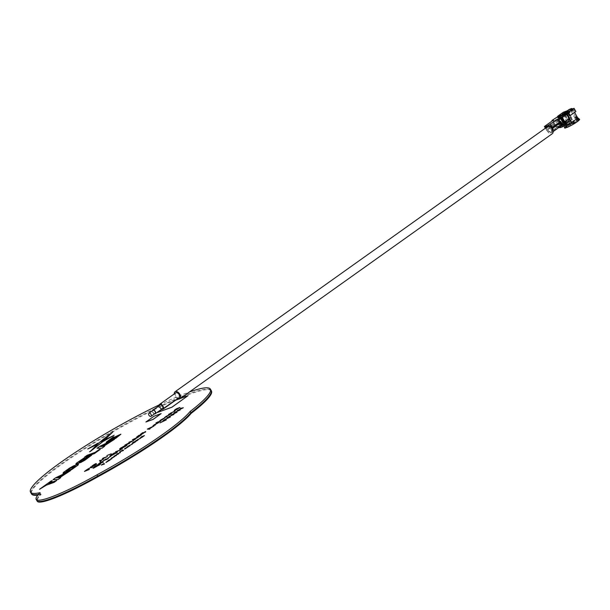 <?xml version="1.0" encoding="UTF-8"?>
<svg xmlns="http://www.w3.org/2000/svg" width="610" height="610" viewBox="0 0 610 610"><rect width="100%" height="100%" fill="white"/><g stroke="black" fill="none" stroke-linecap="round" stroke-linejoin="round"><path stroke-width="0.46" stroke-dasharray="3.05 2.29" d="M40.054 492.666L40.786 493.947A103.647 13.511 150.2 0 1 38.422 494.405A103.647 13.511 150.2 0 0 40.786 493.947A68.739 8.959 150.2 0 0 36.882 500.635A68.739 8.959 150.2 0 1 40.786 493.947L41.122 494.535A68.739 8.959 -29.8 0 0 37.218 501.222M31.232 493.414A103.647 13.511 150.2 0 1 61.13 463.928A103.647 13.511 150.2 0 1 154.948 408.593A103.647 13.511 150.2 0 1 211.113 390.392A103.647 13.511 150.2 0 0 154.948 408.593A103.647 13.511 150.2 0 0 61.13 463.928A103.647 13.511 150.2 0 0 31.232 493.414M211.449 390.979A103.647 13.511 -29.8 0 0 155.291 409.18A103.647 13.511 -29.8 0 0 61.465 464.515A103.647 13.511 -29.8 0 0 31.567 494.001M37.805 495.129A103.647 13.511 -29.8 0 0 41.122 494.535M103.273 462.174L101.283 462.845M107.772 460.916L106.087 461.938M103.586 460.275L103.41 460.855M107.276 456.638L103.067 458.118M141.55 434.541L141.314 434.983L141.55 434.541M142 434.145L139.232 435.593M123.319 450.554L121.886 451.011M168.65 416.691L172.836 414.815M172.272 414.571L173.85 414.487M180.247 408.41L183.267 407.815M178.44 410.133L180.163 409.981M133.346 439.406L134.192 439.421M139.332 436.447L132.462 439.711M128.657 445.841L128.07 446.436M159.767 420.953L160.605 420.054M124.966 445.064L132.179 441.205M127.223 447.229L125.042 448.792M94.336 466.871L94.367 466.924C92.75 468.122 92.629 468.495 94.001 468.045M115.214 455.426L114.627 456.021M148.276 428.754L149.122 428.777M154.261 425.795L147.391 429.059M114.505 452.879L111.165 454.862M164.243 420.625L163.518 420.343M116.815 453.939L117.852 453.558M145.462 432.193L145.668 431.529M125.691 445.437C126.796 445.079 126.689 445.384 125.378 446.36L125.34 446.307M115.625 436.577L109.266 440.313M81.641 459.368L76.265 463.356L75.922 464.218M89.517 451.774L99.476 442.326M114.146 435.151L99.506 442.38M114.207 439.436L99.598 446.489L97.12 448.251M159.172 404.91A103.647 13.511 150.2 0 1 189.344 392.024M60.68 477.706L59.536 477.782M70.211 470.821L55.602 477.874L53.131 479.635M78.545 464.233L73.36 466.048L69.471 468.205L63.425 472.521L63.097 473.368M104.554 446.322L103.608 446.329M100.368 449.387L99.43 449.402L95.259 452.376L87.184 455.342L84.79 457.05M97.874 443.249L87.771 449.036M187.872 395.783L173.72 400.976L157.792 412.337M160.964 413.74L153.994 416.295L146.125 421.906M91.622 455.167L87.314 456.753L83.173 459.704M84.454 457.797L81.671 459.421M88.214 457.21L82.289 461.114L79.087 462.288L79.247 461.793M112.964 431.941L100.726 441.411M120.902 434.221L115.656 436.63M117.882 436.043L112.659 439.734M114.161 436.966L110.982 438.438L106.186 442.296M52.231 480.855L51.4 480.871L39.841 489.121M56.501 480.604L48.831 483.356M66.223 471.393L71.744 469.014L75.312 466.093M66.368 470.989L66.254 471.446M100.696 446.512L102.602 446.444L105.827 444.072M180.133 398.559L178.875 399.016M175.566 400.229L173.69 400.922L161.886 409.341M56.707 477.904L58.613 477.828L61.831 475.457M154.574 413.839A2.173 1.296 54.6 0 1 152.645 412.116A2.173 1.296 54.6 0 1 152.416 410.812M155.115 413.45A1.86 1.113 54.6 0 1 152.843 412.093A1.86 1.113 54.6 0 1 152.957 410.423M162.542 408.547A2.173 1.296 54.6 0 1 159.896 406.962A2.173 1.296 54.6 0 1 160.026 405.009M161.574 409.241A2.943 1.761 54.6 0 1 159.393 407.022A2.943 1.761 54.6 0 1 159.057 405.703M175.764 392.855A2.943 1.761 -125.4 0 0 175.588 395.501A2.943 1.761 -125.4 0 0 179.188 397.659M177.693 398.719A4.247 2.539 54.6 0 1 174.75 395.608A4.247 2.539 54.6 0 1 174.277 393.923M548.497 126.461A4.247 2.539 -125.4 0 0 547.406 126.758A4.247 2.539 -125.4 0 0 547.147 130.578A4.247 2.539 -125.4 0 0 552.332 133.681M551.463 130.014A2.478 1.487 -125.4 0 0 548.436 128.199A2.478 1.487 -125.4 0 0 548.283 130.426A2.478 1.487 -125.4 0 0 551.31 132.248A2.478 1.487 -125.4 0 0 551.463 130.014M559.324 120.833A2.478 1.487 -125.4 0 0 558.554 121.001A2.478 1.487 -125.4 0 0 558.402 123.228A2.478 1.487 -125.4 0 0 561.429 125.042M571.463 123.586L574.315 122.541L569.839 124.737L564.036 114.596L565.653 113.445L571.463 123.586L569.839 124.737M572.698 123.693L566.888 113.559L564.036 114.596M565.653 113.445L566.522 113.132M567.178 112.888L568.512 112.408L574.315 122.541M575.649 122.335L567.407 126.087L568.512 124.943L576.755 121.192L575.649 122.335M563.777 114.093L561.604 115.946L567.109 113.864M567.59 113.605L570.945 111.058L563.945 113.994M570.472 120.765A7.755 1.014 150.2 0 1 568.909 121.634L568.299 120.566A7.755 1.014 150.2 0 1 564.456 122.374L566.103 124.425M565.066 123.441L565.874 122.862L566.576 123.235L568.406 126.438L566.98 127.452M567.719 113.826A7.755 1.014 -29.8 0 0 570.739 111.874A7.755 1.014 -29.8 0 0 572.881 110.044L571.936 110.387A6.512 0.846 150.2 0 1 570.022 112.133A6.512 0.846 150.2 0 1 567.635 113.689M567.17 113.963A6.512 0.846 150.2 0 1 566.377 114.421L569.435 119.758A6.512 0.846 150.2 0 1 565.264 121.794L565.874 122.862M568.406 126.438A6.512 0.846 -29.8 0 0 575.825 122.275A6.512 0.846 -29.8 0 0 577.136 121.253L575.306 118.05L576.336 117.532M565.737 112.644A7.755 1.014 150.2 0 1 569.641 110.608L567.88 111.859L567.666 111.493M567.88 111.859L565.783 112.629M560.247 126.384A14.266 8.54 54.6 0 1 556.854 126.217A1.86 1.113 54.6 0 1 555.428 124.989L560.285 121.535A1.86 1.113 -125.4 0 0 560.636 122.03L561.825 124.577A9.615 1.25 150.2 0 1 561.779 124.478L561.124 123.327L559.843 124.234L556.694 119.453L560.666 116.502A6.512 0.846 150.2 0 1 562.527 114.871A6.512 0.846 150.2 0 1 566.69 112.301A6.512 0.846 150.2 0 1 568.779 111.226A6.512 0.846 150.2 0 1 571.631 110.181L572.493 109.571A7.755 1.014 150.2 0 1 573.004 109.648A7.755 1.014 150.2 0 1 572.881 110.044L573.949 109.648L575.169 111.782L569.504 115.816M560.224 119.202L565.889 115.168L559.507 119.461L560.224 119.202L559.004 117.067L561.025 115.625M561.307 115.427L564.669 113.033L565.889 115.168M562.71 115.099L562.344 115.618M563.64 114.024L560.666 116.235M561.497 114.802L558.478 117.028M573.949 109.648L568.284 113.681M572.172 109.007L572.493 109.571M577.586 117.654A7.755 1.014 -29.8 0 0 570.327 120.643L571.761 122.846A6.512 0.846 150.2 0 1 577.731 120.406L571.921 110.265A6.512 0.846 150.2 0 0 571.631 110.181L570.739 110.822L570.129 109.754M570.739 110.822L571.936 110.387A6.512 0.846 150.2 0 0 571.921 110.265M575.886 111.523L575.169 111.782M566.034 113.635L568.848 118.416L563.991 121.87M566.377 114.421L561.154 117.715L561.688 117.631L565.051 123.502L566.98 121.634L563.976 116.38L566.804 114.36L570.129 120.155M564.319 123.22L564.707 123.899L565.051 123.502L564.707 123.899L564.311 123.228M568.909 121.634L567.628 122.541L567.216 121.832L564.707 123.899L567.216 121.832M569 121.809L568.916 121.87A9.615 1.25 150.2 0 1 567.628 122.541M566.98 121.634L568.436 120.528L569.084 118.942A1.86 1.113 -125.4 0 0 568.848 118.416M562.024 125.599L562.633 126.666L564.097 125.629L563.487 124.562L565.424 123.388M564.547 123.929L565.157 125.004L566.179 124.371M570.053 120.627L569.084 118.942M568.261 120.719L568.916 121.87M564.097 125.629L565.157 125.004M561.856 118.134L566.713 114.68M552.95 130.868A5.322 3.187 54.6 0 1 552.225 132.233L551.745 131.036L559.279 125.652A4.087 2.448 -125.4 0 0 559.515 122.778A1.86 1.113 -125.4 0 0 559.294 122.282L558.066 120.147L558.783 119.888M559.279 125.652L559.911 126.758L552.225 132.233L551.592 131.127A4.087 2.448 54.6 0 0 551.981 128.794M557.868 126.56L558.478 127.627L552.004 132.233L551.387 131.165L557.868 126.56M546.148 126.011L546.941 126.903L545.736 127.315L546.88 126.499M550.075 126.979L546.247 129.709L545.386 128.199M546.247 129.709A3.103 1.853 -125.4 0 0 546.789 130.479A5.322 3.187 54.6 0 0 550.792 132.751L550.167 131.646A4.087 2.448 54.6 0 1 547.284 129.907A1.86 1.113 54.6 0 1 546.964 129.45L545.736 127.315M558.478 127.627L558.486 127.276A5.322 3.187 54.6 0 1 554.475 125.004L546.789 130.479M550.792 132.751L552.004 132.233M553.117 120.315L553.727 121.375L552.713 122.099L553.941 124.234A3.103 1.853 -125.4 0 0 554.475 125.004M553.727 121.375L558.142 117.799L560.285 121.535M565.188 125.08L564.097 122.503A7.755 1.014 150.2 0 1 563.93 122.557M566.004 124.501L565.5 123.632L564.685 124.211L565.516 122.991L564.906 121.924A6.512 0.846 150.2 0 1 563.678 122.076A6.512 0.846 150.2 0 1 563.724 121.84L560.666 116.502M565.5 123.632L565.516 122.991L565.5 123.632M562.633 122.724L563.198 123.716A7.755 1.014 150.2 0 1 563.335 123.365L563 122.785M560.636 118.653L559.667 116.968L556.838 118.98M562.748 114.489A7.755 1.014 -29.8 0 0 561.81 115.13A7.755 1.014 -29.8 0 0 561.65 115.244M561.314 115.488A7.755 1.014 -29.8 0 0 559.667 116.968M561.863 124.204L560.811 124.409L561.596 125.035L560.049 125.325L559.843 124.234M561.124 123.327L556.854 126.217M563.183 124.775L563.739 125.759L562.435 126.689M561.596 123.708A3.103 1.853 54.6 0 1 559.568 121.794L554.711 125.256A3.103 1.853 -125.4 0 0 557.098 127.284A15.502 9.28 -125.4 0 0 558.79 127.574M561.985 124.844L563.739 125.759M554.711 125.256L552.241 120.932M559.568 121.794L556.823 116.99M555.428 124.989L553.285 121.26M557.715 116.67L558.325 117.738L559.492 117.028L559.332 116.51M560.796 115.122L557.487 117.387M562.42 114.832L561.528 114.855M565.729 112.187L564.052 112.789M563.381 113.742L562.58 113.887M565.401 112.126L564.044 113.041M568.528 110.898L566.926 111.531M559.301 116.457L558.928 115.801M559.507 119.461L557.875 116.601M559.538 116.868L559.004 117.067M563.343 112.225L563.998 113.376M564.029 113.429L565.18 115.427M567.559 111.302L567.269 110.799M565.5 112.728L564.669 113.033M561.688 117.631L563.976 116.38M566.804 114.36A7.755 1.014 -29.8 0 0 567.247 114.108L566.583 114.581M558.066 120.147L550.38 125.622M545.546 127.94L546.758 127.078M548.802 125.134L552.713 122.099M563.976 113.696A7.755 1.014 -29.8 0 0 562.809 114.444M571.761 122.846L569.931 119.644L569.084 119.423A6.512 0.846 -29.8 0 0 568.558 119.735L568.345 120.582L570.175 123.784A6.512 0.846 -29.8 0 0 568.329 125.004A6.512 0.846 -29.8 0 0 566.431 126.88A6.512 0.846 -29.8 0 0 567.338 126.827L566.797 125.881M570.175 123.784L569.801 123.677A8.685 1.128 -29.8 0 0 567.079 125.462A8.685 1.128 -29.8 0 0 564.532 127.818M569.801 123.677L568.741 121.588A7.755 1.014 -29.8 0 0 566.393 123.136A7.755 1.014 -29.8 0 0 564.128 125.363A7.755 1.014 -29.8 0 0 564.7 125.431M568.871 119.354A7.755 1.014 -29.8 0 0 568.345 119.674L568.741 121.588M571.387 122.732A8.685 1.128 150.2 0 1 579.5 119.24M570.327 120.643L569.717 119.575M577.731 120.406A6.512 0.846 150.2 0 1 577.655 120.696L578.638 120.2M576.229 117.288L575.817 117.494L577.655 120.696M578.943 120.345L577.136 121.253M569.641 110.608L569.031 109.541M575.306 118.05L575.222 117.303A6.512 0.846 -29.8 0 0 575.39 117.12L575.817 117.494M569.931 119.644L569.084 119.423M561.978 114.81L560.559 115.633M567.315 113.132L567.948 112.682L573.758 122.816L572.546 123.685L566.873 113.452M564.593 114.322L565.813 113.46L571.616 123.601L570.403 124.463L564.593 114.322M566.286 113.544L571.974 123.472L570.762 124.333L564.951 114.192L566.187 113.361M567.269 113.041L567.597 112.812L573.4 122.945L572.188 123.815L566.377 113.674L566.82 113.361M565.76 123.822L566.576 123.235M566.53 114.741L565.92 113.674M564.212 123.533L568.436 120.528M558.226 126.43L558.836 127.498M546.812 126.918L546.247 125.942M553.941 124.234L550.845 126.438M553.827 121.062L553.308 120.162M561.658 124.043L557.098 127.284M547.406 126.758L545.958 127.795M558.554 121.001L550.868 126.468M550.113 127.002L548.436 128.199M560.582 125.645L551.31 132.248M567.407 126.087L561.604 115.946M570.945 111.058L576.755 121.192M566.4 114.764L565.79 113.696M564.86 123.792L562.58 125.416M553.079 131.638L552.103 132.324M546.941 126.903L546.331 125.835M554.086 121.024L553.476 119.956M565.47 123.014L564.654 123.594M564.303 125.706L563.609 124.448M566.431 126.88L563.678 122.076M574.597 112.438L573.004 109.648"/><path stroke-width="0.91" d="M98.027 476.707A100.902 13.153 -29.8 0 0 191.227 413.313L190.892 412.726A100.902 13.153 150.2 0 1 97.691 476.12A68.739 8.959 150.2 0 1 36.882 500.635L37.218 501.222A68.739 8.959 -29.8 0 0 98.027 476.707L97.691 476.12A68.739 8.959 150.2 0 1 36.882 500.635L36.15 499.354A68.739 8.959 150.2 0 1 40.054 492.666A103.647 13.511 150.2 0 1 30.5 492.133A103.647 13.511 150.2 0 1 60.398 462.647A103.647 13.511 150.2 0 1 159.172 404.91M30.5 492.133L31.232 493.414A103.647 13.511 150.2 0 0 38.422 494.405A103.647 13.511 150.2 0 1 31.232 493.414L31.567 494.001A103.647 13.511 -29.8 0 0 37.805 495.129M189.344 392.024A103.647 13.511 150.2 0 1 210.374 389.111L211.113 390.392A103.647 13.511 150.2 0 1 190.892 412.726L190.16 411.445A100.902 13.153 150.2 0 1 96.959 474.839A68.739 8.959 150.2 0 1 36.15 499.354M191.227 413.313A103.647 13.511 -29.8 0 0 211.449 390.979L211.113 390.392A103.647 13.511 150.2 0 1 190.892 412.726A100.902 13.153 150.2 0 1 97.691 476.12L96.959 474.839M100.574 462.487L98.263 464.111L103.464 462.045L101.283 462.845L102.785 461.328L100.574 462.487M102.312 461.663L99.224 463.6L102.312 461.663M107.772 460.916L105.896 462.532L110.219 459.894L107.772 460.916M108.588 460.619L106.254 462.281L108.588 460.619M108.031 458.651L106.079 459.772L108.748 457.866L103.837 460.466L105.797 458.972L103.38 460.802L108.031 458.651M103.586 460.275L103.38 460.802L103.616 460.329M94.047 464.584L91.889 466.093L96.731 464.164L94.703 464.911L96.098 463.501L94.047 464.584M95.663 463.813L92.781 465.613L95.663 463.813M103.067 458.118L107.459 456.509L102.32 458.811L103.067 458.118M107.017 456.821L103.075 458.27M141.284 434.93L136.632 437.08L139.042 435.25L137.09 436.745L142 434.145L139.126 436.28L141.314 434.983M177.746 408.448L174.818 410.065L177.777 408.502L174.612 410.683L174.818 410.065M179.935 407.48L174.132 411.018L174.384 410.225L176.488 408.746L179.935 407.48M100.734 461.328L99.956 461.755L100.734 461.328M123.502 450.416L119.636 451.957L123.006 449.883L121.886 451.011L123.319 450.554M122.221 450.653L120.353 451.575L122.221 450.653M122.328 448.586L119.812 450.371L115.564 451.766L119.804 450.211L122.328 448.586L119.812 450.371M168.65 416.691L172.836 414.815L171.105 414.93L175.718 412.757L173.934 412.917L176.999 412.246L172.096 414.587L173.896 414.464L168.65 416.691M176.938 412.291L172.272 414.571M180.247 408.41L183.32 407.747L178.41 410.08L180.209 409.958L174.506 412.505L179.149 410.309L177.357 410.469L182.032 408.25L180.247 408.41M183.252 407.793L178.585 410.065M134.192 439.421L133.346 439.406L136.083 438.071L134.192 439.421M139.111 436.608L132.393 439.757L134.604 439.818L135.123 439.452L134.413 439.429L139.111 436.608M128.657 445.841L127.254 446.855L129.816 445.91L128.611 446.215L128.908 445.765L132.347 444.111L128.657 445.841M101.412 464.957L104.013 463.432L102.892 464.568L104.508 463.974L101.412 464.957M103.227 464.202L101.359 465.125L103.227 464.202M160.651 420.595L163.556 418.452L160.621 420.542M160.994 420.427L164.997 417.827L160.438 420.793L159.736 420.9L160.605 420.054L164.456 417.957L160.994 420.427M124.966 445.064L132.179 441.205L128.931 442.227L133.659 440.496L126.354 444.423L129.587 443.401L124.966 445.064M129.587 443.401L124.867 445.132M91.706 467.748L91.073 467.42L87.375 469.319L90.974 467.374L90.463 467.115L90.974 466.749L91.584 467.062L95.434 465.094L91.683 467.115L92.217 467.382L91.706 467.748M125.317 448.701L128.298 446.772L124.905 448.975L124.379 449.051L125.027 448.426L127.894 446.863L125.317 448.701M124.859 448.739L127.223 447.229L124.859 448.739M89.273 469.486L84.439 471.408L86.841 469.7L85.331 470.928L89.09 468.869L87.138 470.272L89.273 469.486M141.345 436.798L144.417 435.586L141.52 437.629L143.556 435.99L139.995 438.209L141.428 436.829M142.465 436.783L140.361 437.95L142.465 436.783M93.048 468.198L99.4 464.98C100.97 463.821 101.039 463.501 99.598 463.996L97.356 465.598L99.605 464.164L98.957 465.133L94.428 467.656L94.809 466.703L97.646 464.835L94.336 466.871C92.72 468.068 92.598 468.442 93.97 467.992L93.04 468.167M117.349 454.397L116.716 454.641M118.553 453.947L115.214 455.426L113.811 456.44L116.38 455.502L115.176 455.8L115.473 455.35M137.197 440.649L134.269 441.846L137.197 440.649M133.91 441.922L133.308 442.25L133.91 441.922M108.305 460.375L111.737 458.819L108.305 460.375M135.733 441.693L132.477 442.768L133.659 442.456L131.76 444.08L135.733 441.693M134.452 442.166L132.118 443.828L134.452 442.166M149.122 428.777L148.276 428.754L151.013 427.427L149.122 428.777M154.04 425.955L147.323 429.112L149.534 429.166L150.052 428.799L149.343 428.777L154.04 425.955M101.359 460.138L103.349 459.025M100.536 460.588L100.063 460.306L99.483 460.641L100.742 460.878L103.769 458.72L100.536 460.588M153.018 425.704L155.375 425.002L153.743 425.414L154.147 424.804L158.768 422.585L153.018 425.704M114.474 452.826L111.165 454.862C109.548 456.059 109.426 456.433 110.799 455.983L116.228 452.978C117.822 451.819 117.882 451.491 116.426 451.995L114.192 453.588L116.434 452.155L115.786 453.123L111.256 455.655L111.638 454.694L114.436 452.917M156.198 423.218L156.877 422.738L155.954 422.905L158.028 421.914L160.804 421.129L156.198 423.218M110.982 456.135L108.458 457.759L110.982 456.135M163.518 420.343L164.243 420.625L166.332 419.863L159.919 422.913L163.61 420.938L163.015 420.709L163.518 420.343M164.692 417.377L167.041 416.676L165.417 417.08L165.821 416.478L170.434 414.259L164.692 417.377M168.543 414.411L174.917 411.064L170.297 413.283L169.893 413.885L171.524 413.481L168.543 414.411M116.815 453.939L120.422 452.62L116.815 453.939M135.839 440.725L140.582 438.239L137.143 439.894L136.846 440.344L138.051 440.039L135.839 440.725M111.882 458.285L114.863 456.356L111.47 458.56L110.944 458.644L111.592 458.011L114.459 456.448L111.882 458.285M111.424 458.324L113.788 456.821L111.424 458.324M106.864 455.571L111.249 453.802L106.864 455.571M167.712 418.01L164.021 419.985L170.434 416.935L168.345 417.697L167.62 417.415L167.117 417.781L167.712 418.01M145.698 431.583L145.462 432.193L145.668 431.529L140.75 434.129L142.709 432.635L140.3 434.465L145.18 431.872L142.786 433.664L145.668 431.529M126.43 445.292L125.66 445.384C126.766 445.025 126.659 445.33 125.34 446.307L121.07 448.67L121.344 447.77L126.422 445.262M125.851 446.108C127.406 444.949 127.505 444.599 126.14 445.041L120.841 447.961C119.301 449.112 119.225 449.463 120.597 449.006L125.851 446.108M46.032 485.278L54.107 482.312L56.692 480.474L48.617 483.433L52.307 480.802L51.37 480.817L39.513 489.281L46.032 485.278L54.137 482.365L56.501 480.604M115.625 436.577L109.236 440.26L114.131 436.912L113.3 436.928L106.155 442.242L109.266 441.083L116.701 436.486L117.814 436.15L111.965 440.069L115.763 438.239L120.871 434.167L115.625 436.577M109.236 440.26L114.131 436.912M112.934 431.888L100.696 441.358L105.286 439.139L112.934 431.888L105.316 439.192L100.696 441.358M82.952 459.78L88.32 457.103L84.592 459.772L79.056 462.235L84.424 457.744L76.235 463.303L75.892 464.164L81.016 462.281L84.889 460.131L91.683 455.083L87.283 456.699L82.952 459.78M87.741 448.983L95.892 445.048L97.836 443.195L87.741 448.983M95.892 445.048L97.836 443.195M102.64 441.701L113.879 435.433L99.56 442.258L90.257 451.43L102.213 441.968L114.177 435.204M90.257 451.43L89.517 451.774M100.337 449.334L99.4 449.349L95.229 452.323L87.154 455.289L84.576 457.126L94.527 453.482L100.337 449.334L94.527 453.482M108.671 442.646L114.497 439.223L99.567 446.436L97.013 448.251L101.992 448.152L104.638 446.261L103.494 446.337L108.671 442.646M106.109 443.866L100.536 446.528L102.572 446.39L106.109 443.866M58.003 479.536L60.68 477.706L59.505 477.729L64.683 474.031L70.508 470.615L55.571 477.821L53.024 479.643L58.003 479.536L60.649 477.653M62.121 475.251L56.539 477.912L58.583 477.775L62.121 475.251M59.62 477.721L70.211 470.821M210.374 389.111A103.647 13.511 150.2 0 1 190.16 411.445M53.131 479.635L58.034 479.59M62.975 473.261L68.19 471.499L72.079 469.342L78.126 465.026L78.461 464.172M103.608 446.329L114.527 439.276M97.12 448.251L102.023 448.205L104.554 446.322M84.79 457.05L94.558 453.535M90.288 451.484L102.671 441.754M88.023 448.769L95.922 445.102M157.792 412.337L171.982 407.198L187.872 395.783M146.125 421.906L153.125 419.405L160.964 413.74M83.173 459.704L88.214 457.21M75.8 464.111L81.046 462.334L84.92 460.184L91.622 455.167M79.087 462.288L84.386 457.836M112.659 439.734L115.793 438.293L120.902 434.221M106.148 442.242L109.297 441.137L117.844 436.203M39.841 489.121L46.063 485.331M48.831 483.356L52.231 480.855M66.223 471.393L71.713 468.96L75.282 466.04L69.792 468.472L66.223 471.393M72.049 469.288L78.095 464.972L78.431 464.118L73.33 465.994L69.441 468.152L63.394 472.468L63.066 473.314L72.049 469.288M75.282 466.04L69.822 468.526L66.254 471.446M75.19 466.551L75.312 466.093M161.147 413.603L153.964 416.241L145.912 421.99L153.095 419.352L161.147 413.603M105.827 444.072L100.696 446.512M161.886 409.341L157.578 412.413L171.951 407.144L188.055 395.654L180.133 398.559M178.875 399.016L175.566 400.229M61.831 475.457L56.707 477.904M152.416 410.812A2.173 1.296 54.6 0 1 152.782 410.172A2.173 1.296 54.6 0 1 155.428 411.758A2.173 1.296 54.6 0 1 155.298 413.71A2.173 1.296 54.6 0 1 154.574 413.839M148.916 413.305L152.957 410.423A1.86 1.113 54.6 0 1 155.23 411.78A1.86 1.113 54.6 0 1 155.115 413.45L151.066 416.333A1.86 1.113 54.6 0 1 148.802 414.975A1.86 1.113 54.6 0 1 148.916 413.305A1.86 1.113 54.6 0 1 151.181 414.663A1.86 1.113 54.6 0 1 151.066 416.333M152.782 410.172L160.026 405.009A2.173 1.296 54.6 0 1 162.679 406.603A2.173 1.296 54.6 0 1 162.542 408.547L155.298 413.71M159.057 405.703A2.943 1.761 54.6 0 1 159.576 404.384A2.943 1.761 54.6 0 1 163.175 406.534A2.943 1.761 54.6 0 1 162.992 409.18A2.943 1.761 54.6 0 1 161.574 409.241M162.992 409.18L179.188 397.659A2.943 1.761 -125.4 0 0 179.363 395.013A2.943 1.761 -125.4 0 0 175.764 392.855L159.576 404.384M174.277 393.923A4.247 2.539 54.6 0 1 175.009 391.795A4.247 2.539 54.6 0 1 180.202 394.906A4.247 2.539 54.6 0 1 179.942 398.719A4.247 2.539 54.6 0 1 177.693 398.719M180.202 398.536L552.332 133.681A4.247 2.539 -125.4 0 0 552.591 129.869A4.247 2.539 -125.4 0 0 548.497 126.461M560.582 125.645L561.429 125.042A2.478 1.487 -125.4 0 0 561.581 122.816A2.478 1.487 -125.4 0 0 559.324 120.833M566.522 113.132L567.178 112.888M567.109 113.864L567.59 113.605M566.98 127.452L566.37 124.882A7.755 1.014 -29.8 0 0 575.321 119.88A7.755 1.014 -29.8 0 0 576.946 118.599L578.943 120.345A8.685 1.128 -29.8 0 1 566.98 127.452M566.103 124.425L566.37 124.882M567.635 113.689A6.512 0.846 150.2 0 1 567.17 113.963M558.478 117.028L561.307 115.427M560.689 116.281L563.64 114.024L563.358 114.581L565.729 113.262L562.71 115.099M562.062 114.596L558.264 117.105L562.062 114.596M562.13 114.871L560.346 115.709L562.13 114.871M557.532 117.372L560.765 115.069M552.241 120.932L551.966 120.452L558.882 115.961L557.677 116.258L563.343 112.225L567.269 110.799L569.031 109.541A7.755 1.014 150.2 0 1 571.883 108.504L570.129 109.754L574.056 108.321L568.383 112.354L570.22 115.557L569.504 115.816L568.284 113.681L567.254 114.123A7.755 1.014 -29.8 0 0 567.719 113.826M571.883 108.504L572.172 109.007M570.22 115.557L575.886 111.523L574.056 108.321M568.383 112.354L567.14 112.812L567.75 113.879M567.14 112.812L561.955 116.807L548.695 124.943L549.305 126.011L547.33 127.292L545.546 127.94L544.936 126.88L546.331 125.835L544.41 126.506L553.117 120.315L551.966 120.452M561.482 118.271L564.319 123.22L561.474 118.271M570.129 120.155L570.472 120.765L569 121.809M560.704 117.265L561.322 118.332L561.856 118.134L563.991 121.87A1.86 1.113 54.6 0 1 564.212 123.533A14.266 8.54 54.6 0 1 562.58 125.416A14.266 8.54 54.6 0 1 561.932 125.805L563.548 124.516M561.932 125.805L562.542 126.872A15.502 9.28 -125.4 0 0 563.297 126.422L570.053 120.627A3.103 1.853 54.6 0 0 569.565 118.149L566.812 113.353L567.269 113.041M563.297 126.422A15.502 9.28 -125.4 0 0 565.073 124.379A3.103 1.853 -125.4 0 0 564.707 121.611L561.955 116.807M561.322 118.332L558.783 119.888L560.003 122.023A3.103 1.853 54.6 0 1 560.384 122.854A5.322 3.187 -125.4 0 1 559.911 126.758L553.079 131.638M550.479 124.295L552.317 127.498A3.103 1.853 54.6 0 1 552.691 128.321A5.322 3.187 54.6 0 1 552.95 130.868M551.981 128.794A4.087 2.448 54.6 0 0 551.829 128.252A1.86 1.113 54.6 0 0 551.6 127.757L550.38 125.622L549.305 126.011M547.33 127.292L546.72 126.224L544.936 126.88M545.386 128.199L544.41 126.506M564.7 125.431A7.755 1.014 -29.8 0 0 565.302 125.279L565.188 125.08M563.93 122.557A7.755 1.014 150.2 0 1 562.603 122.694A7.755 1.014 150.2 0 1 562.588 122.648L562.633 122.724M563 122.785L560.636 118.653M563.19 123.716L562.267 124.379M562.031 124.295L563.091 123.54M562.435 126.689L561.665 125.729L563.243 124.409L561.505 123.914M561.665 125.729L560.506 126.323A14.266 8.54 54.6 0 1 560.247 126.384M561.299 125.134L561.65 124.623M558.79 127.574A15.502 9.28 -125.4 0 0 561.116 127.398L562.275 126.796M561.116 127.398L560.506 126.323M548.695 124.943L546.72 126.224M561.025 115.625L562.694 114.451M563.518 114.489L563.853 114.009M562.344 115.618L565.76 113.315L563.404 114.627M564.601 112.446L565.47 112.278M562.321 113.978L564.357 113.208L565.737 111.889M563.953 113.407L563.381 113.742M566.926 111.531L567.757 111.294M568.047 111.188L568.528 110.898M546.88 126.499L548.802 125.134M565.737 112.644A7.755 1.014 -29.8 0 0 563.976 113.696M566.797 125.881L566.004 124.501M565.302 125.279L565.912 127.848L566.987 127.078M564.128 125.363L564.532 127.818A8.685 1.128 -29.8 0 0 565.912 127.848M579.454 119.789L577.464 118.043A7.755 1.014 -29.8 0 0 577.586 117.654L579.5 119.24A8.685 1.128 150.2 0 1 579.454 119.789L578.638 120.2M576.946 118.599L576.244 116.792A7.755 1.014 -29.8 0 0 576.412 116.609L577.464 118.043M576.854 116.975L576.229 117.288M560.559 115.633L562.161 114.924M566.873 113.452L567.315 113.132M565.439 112.225L562.29 114.261L565.439 112.225M568.032 111.134L563.892 113.628L568.032 111.134M565.073 124.379L569.633 121.131M564.707 121.611L569.565 118.149M559.797 119.163L559.187 118.096M552.317 127.498L560.003 122.023M552.691 128.321L560.384 122.854M550.845 126.438L550.075 126.979M545.958 127.795L175.009 391.795M550.868 126.468L550.113 127.002M563.609 124.448L562.603 122.694M577.586 117.654L574.597 112.438"/></g></svg>

